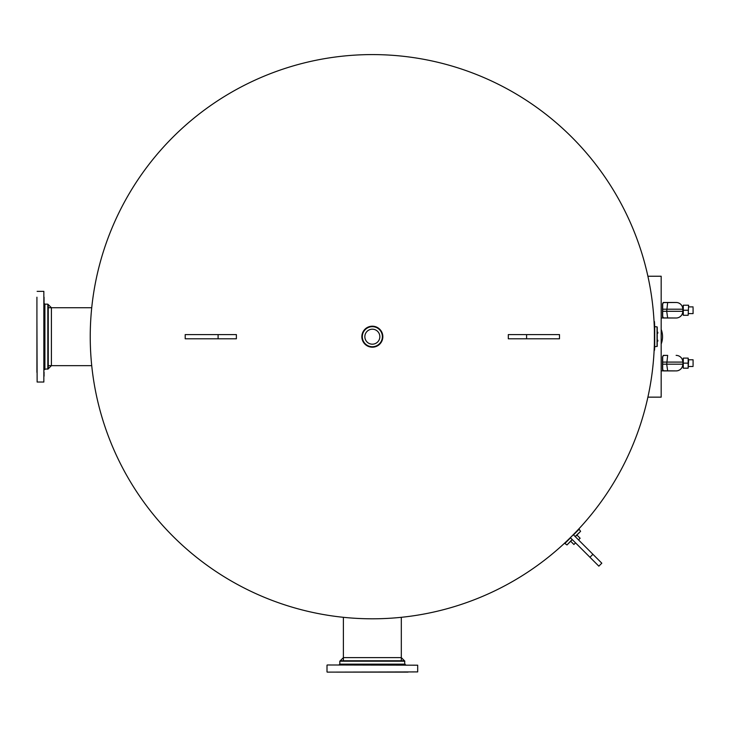 <?xml version="1.0" encoding="UTF-8"?>
<svg xmlns="http://www.w3.org/2000/svg" width="730" height="730" viewBox="0 0 730 730"><rect width="100%" height="100%" fill="white"/><g stroke="black" fill="none" stroke-linecap="round" stroke-linejoin="round"><path stroke-width="1.09" d="M647.811 397.567L648.815 392.831M649.654 388.543L649.773 387.867M650.786 382.046L650.904 381.352M652.182 372.482L652.282 371.652M653.396 361.113L653.459 360.392M653.459 312.997L653.396 312.276M652.282 301.736L652.182 300.906M650.904 292.036L650.786 291.343M649.773 285.521L649.654 284.846M648.815 280.557L647.811 275.821M513.4 92.381L513.4 92.381A282.108 282.108 0 0 1 513.4 581.007A282.108 282.108 0 0 1 90.237 336.694A282.108 282.108 0 0 1 513.4 92.381M90.237 336.694A282.108 282.108 0 0 1 372.346 54.586A282.108 282.108 0 0 1 654.454 336.694A282.108 282.108 0 0 1 372.346 618.803A282.108 282.108 0 0 1 90.237 336.694A282.108 282.108 0 0 1 372.346 54.586A282.108 282.108 0 0 1 654.454 336.694A282.108 282.108 0 0 1 372.346 618.803A282.108 282.108 0 0 1 90.237 336.694M647.902 397.147L661.179 397.147L661.179 276.241L647.902 276.241M661.179 329.385A20.148 20.148 0 0 1 661.179 344.003M676.117 355.373L676.29 355.382A6.716 6.716 0 0 1 682.833 362.089A6.716 6.716 0 0 0 676.299 355.382A6.716 6.716 0 0 1 682.249 359.361A6.716 6.716 0 0 0 676.299 355.382L676.29 355.382M676.117 370.913L676.299 370.904A6.716 6.716 0 0 0 682.249 366.916L682.751 365.237M682.824 364.58L682.833 364.197A6.716 6.716 0 0 1 676.299 370.904L663.406 370.794L662.685 369.353L662.685 356.934L663.406 355.483L667.667 355.382L663.26 355.373L662.685 356.934M666.152 355.373L663.406 355.483M662.502 356.787L662.502 369.499L663.26 370.913L667.667 370.904L666.709 364.188L667.667 355.382M663.406 370.794L661.188 370.913M682.422 366.496A6.716 6.716 0 0 1 682.285 366.852A6.716 6.716 0 0 0 682.422 366.496L682.833 366.496M682.751 361.049L682.249 359.361M662.502 369.499L662.685 364.188L662.685 369.353M682.833 360.62L683.28 358.101L683.28 368.185L682.833 362.089L662.685 362.089M682.422 359.78A6.716 6.716 0 0 0 682.285 359.434A6.716 6.716 0 0 1 682.422 359.78L682.833 359.78M676.117 302.485L676.29 302.485A6.716 6.716 0 0 1 682.833 309.201L682.824 308.808M676.117 318.015L676.299 318.006A6.716 6.716 0 0 0 682.249 314.028L682.751 312.34M667.667 302.485L663.26 302.485L662.502 303.89L662.502 316.601L663.26 318.015L667.667 318.006L666.709 311.299L667.667 302.485L676.299 302.485A6.716 6.716 0 0 1 682.249 306.472A6.716 6.716 0 0 0 676.299 302.485A6.716 6.716 0 0 1 682.833 309.201L682.833 311.299A6.716 6.716 0 0 1 676.299 318.006L663.406 317.906L662.685 316.455L662.685 304.036L663.406 302.594L676.29 302.485M666.152 302.485L663.406 302.594M663.406 317.906L661.179 318.006M667.503 318.015L676.29 318.006A6.716 6.716 0 0 0 682.249 314.028M682.824 311.683L682.833 311.299A6.716 6.716 0 0 1 676.299 318.006M682.422 313.608A6.716 6.716 0 0 1 682.285 313.955A6.716 6.716 0 0 0 682.422 313.608L682.833 313.608M682.751 308.151L682.249 306.472M662.502 316.601L662.685 311.299L682.833 311.299L683.28 315.287L683.28 305.213L682.833 307.731M682.422 306.892A6.716 6.716 0 0 0 682.285 306.545A6.716 6.716 0 0 1 682.422 306.892L682.833 306.892M688.6 360.62L688.153 368.185L688.153 358.101L688.6 360.62M688.153 368.185L683.28 368.185M688.153 363.138L683.28 363.138M688.153 358.101L683.28 358.101M693.08 307.868L693.08 313.608L693.08 307.868M688.6 305.213L688.153 315.287L688.6 305.213M688.153 305.213L683.28 305.213M688.153 310.25L683.28 310.25M688.153 315.287L683.28 315.287M693.08 365.52L693.08 359.78L693.08 365.52M47.833 369.234L47.833 304.154L51.41 307.731L51.41 365.657L48.253 368.814L48.253 304.574L48.253 368.814L44.895 369.234L44.895 304.154L44.056 303.315L44.056 324.64M36.92 372.382L36.92 301.006M36.92 319.421L37.13 382.036L36.92 319.421M36.92 301.399L36.92 297.192M43.846 382.036L43.846 291.352L43.846 382.036L37.13 382.036M44.056 348.748L44.056 354.844M44.056 371.99L44.056 376.196M44.895 369.234L44.056 370.073L44.056 365.657M44.056 307.731L44.056 303.315M44.056 297.192L44.056 303.279M404.894 661.207L339.806 661.207L343.383 657.63L401.317 657.63L404.475 660.787L340.226 660.787L404.475 660.787L404.894 664.145L339.806 664.145L338.966 664.984L354.433 664.984M408.034 672.12L336.667 672.12M337.05 672.12L405.761 672.12M390.258 672.12L384.409 672.12M360.054 672.12L354.205 672.12M417.688 665.194L327.213 664.984L417.688 665.194L417.688 671.91L327.213 672.12M360.291 664.984L405.734 664.984L404.894 664.145M579.465 532.48L575.277 536.659M573.442 534.816L576.207 531.705M567.356 540.556L570.468 537.791M578.826 528.921L573.488 534.871M570.522 537.837L564.883 543.476L566.991 544.945L572.311 539.625M575.541 542.855L573.917 544.489L570.687 541.258M578.507 539.89L580.14 538.265L576.91 535.035M657.237 344.177L657.237 327.077L657.237 346.312L654.728 346.768L654.728 326.62L654.281 346.768M654.39 342.954L654.39 330.435M654.281 326.62L657.055 326.867L657.055 346.522M382.839 336.694A10.494 10.494 0 0 0 372.346 326.201A10.494 10.494 0 0 0 361.852 336.694A10.494 10.494 0 0 0 372.346 347.188A10.494 10.494 0 0 0 382.839 336.694A10.494 10.494 0 0 0 372.346 326.201A10.494 10.494 0 0 0 361.852 336.694A10.494 10.494 0 0 0 372.346 347.188A10.494 10.494 0 0 0 382.839 336.694A10.494 10.494 0 0 1 372.346 347.188A10.494 10.494 0 0 1 361.852 336.694A10.494 10.494 0 0 1 372.346 326.201A10.494 10.494 0 0 1 382.839 336.694M372.346 344.186A7.492 7.492 0 0 1 365.858 332.944A7.492 7.492 0 0 1 378.834 332.944A7.492 7.492 0 0 1 372.346 344.186M657.812 332.232L657.812 333.172M657.812 340.216L657.812 341.156M570.349 537.663L598.846 566.161L601.812 563.195L573.315 534.688L570.349 537.663M526.595 334.596L508.308 334.596L508.308 338.793L559.49 338.793L559.49 334.596L526.595 334.596L526.595 338.793M218.097 338.793L236.383 338.793L236.383 334.596L185.201 334.596L185.21 338.793L218.097 338.793L218.097 334.596M654.18 324.138L654.682 326.638L654.454 321.601M654.536 323.18L654.582 324.074L654.536 323.18M654.536 350.208L654.582 349.314M654.682 346.768A282.51 282.51 0 0 1 654.582 349.268L654.637 348.009M654.582 324.12A282.51 282.51 0 0 1 654.682 326.62M654.053 351.769L654.18 349.25M662.685 364.188L682.833 364.188A6.716 6.716 0 0 1 676.299 370.904L676.299 370.904A6.716 6.716 0 0 0 682.249 366.916M662.685 309.201L682.833 309.201M564.582 543.175L570.541 537.855M573.506 534.889L579.127 529.232M572.183 539.497L566.991 544.945M579.145 529.25L580.596 531.34L575.149 536.523M362.098 336.694A10.247 10.247 0 0 0 372.346 346.942A10.247 10.247 0 0 0 382.602 336.694A10.247 10.247 0 0 0 372.346 326.447A10.247 10.247 0 0 0 362.098 336.694M362.308 336.694A10.047 10.047 0 0 1 377.364 327.998A10.047 10.047 0 0 1 377.364 345.39A10.047 10.047 0 0 1 362.308 336.694M589.959 557.273L592.924 554.307M667.667 370.904L676.29 370.904L667.503 370.913M662.685 357.198L662.685 359.78M662.685 304.3L662.685 306.892M688.6 313.608L693.08 313.608M688.6 306.892L693.08 306.892M688.6 366.496L693.08 366.496M688.6 359.78L693.08 359.78M43.846 291.352L37.13 291.352M47.833 304.154L44.895 304.154M91.724 307.731L48.253 307.731M91.724 365.657L48.253 365.657M327.004 665.194L327.004 671.91M339.806 661.207L339.806 664.145M343.383 617.315L343.383 660.787M401.317 617.315L401.317 660.787M559.49 334.596L559.49 338.793M185.201 338.793L185.201 334.596"/></g></svg>
